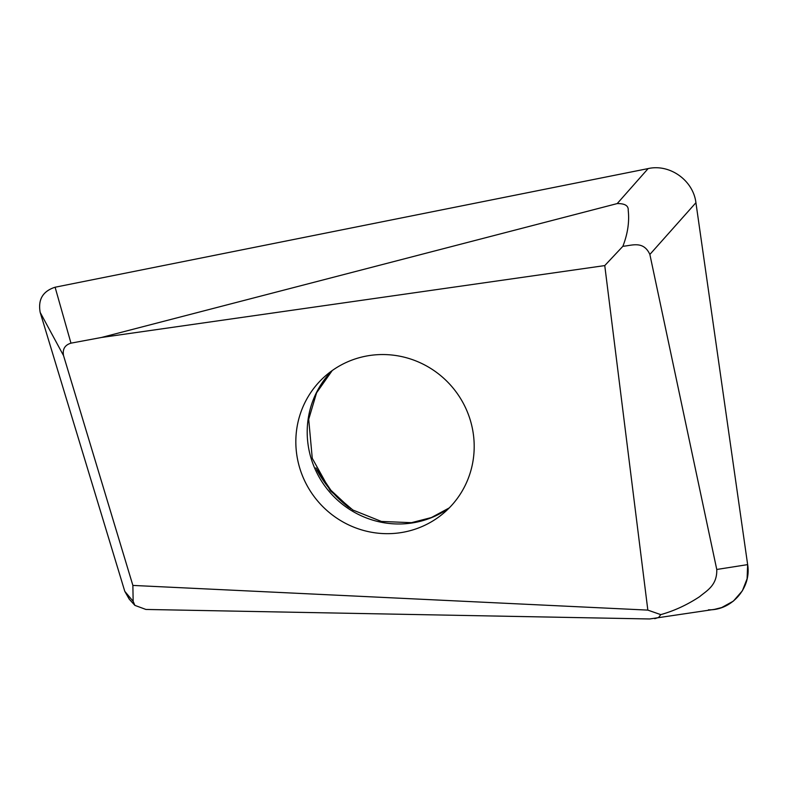 <?xml version="1.0" encoding="UTF-8"?>
<svg xmlns="http://www.w3.org/2000/svg" width="787" height="787" viewBox="0 0 787 787"><rect width="100%" height="100%" fill="white"/><g stroke="black" fill="none" stroke-linecap="round" stroke-linejoin="round"><path stroke-width="1.18" d="M70.968 343.162L101.297 337.505L604.76 265.583L647.839 610.112L132.875 585.42L63.54 355.596C62.37 349.192 64.839 345.05 70.968 343.162L55.1 287.225L648.134 168.585L617.215 203.577C624.927 203.479 628.597 205.741 628.213 210.365C629.502 221.786 627.731 233.759 622.881 246.262M398.93 532.917A90.564 88.174 -130.4 0 0 443.76 513.026A90.564 88.174 -130.4 0 0 465.786 408.286A90.564 88.174 -130.4 0 0 371.1 355.301A90.564 88.174 -130.4 0 0 326.271 375.192A90.564 88.174 -130.4 0 0 304.244 479.932A90.564 88.174 -130.4 0 0 398.93 532.917M604.76 265.583L622.901 246.262C631.597 245.721 643.353 240.212 649.865 254.447L695.924 202.712L747.65 564.623L716.76 569.473C717.291 585.735 706.224 590.958 699.682 596.635C687.14 604.888 674.184 610.879 660.824 614.608M101.297 337.505L617.215 203.577M132.875 585.42L133.151 601.337L124.789 591.332L40.196 312.449C37.835 299.581 42.803 291.17 55.1 287.225C42.813 291.2 37.845 299.611 40.196 312.449L63.54 355.596M40.196 312.449L124.789 591.332L129.196 599.094L134.872 605.37L133.151 601.337M134.872 605.37L145.91 609.453L649.629 618.966L714.596 609.345L721.679 607.564L733.376 601.12L742.377 590.791L747.099 578.75L747.65 564.623L695.924 202.712C693.278 180.449 669.875 163.676 648.134 168.585L55.1 287.225M649.865 254.447L716.76 569.473M654.735 618.68L658.68 617.431L660.746 614.657M647.839 610.112L660.824 614.657M695.924 202.712C693.298 180.439 669.816 163.666 648.134 168.585M124.789 591.332L129.54 599.478M708.448 609.807C731.802 610.594 751.575 587.791 747.65 564.623M348.73 507.349A114.351 111.331 49.6 0 1 316.827 469.918M449.239 507.94A90.564 88.174 49.6 0 1 410.302 523.227A90.564 88.174 49.6 0 1 317.289 473.685A90.564 88.174 49.6 0 1 332.163 370.588M315.882 467.862L330.894 490.242L350.618 508.609M449.279 507.9L431.374 517.561L411.444 522.676L381.4 521.447L352.832 510.006L330.304 490.773L312.262 458.3L308.701 419.323L316.581 392.802L332.212 370.559"/></g></svg>
